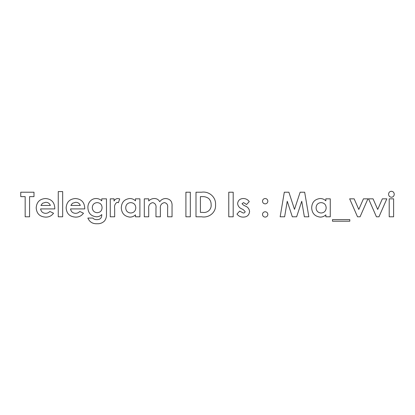 <?xml version="1.0" encoding="UTF-8"?>
<svg xmlns="http://www.w3.org/2000/svg" width="415" height="415" viewBox="0 0 415 415"><rect width="100%" height="100%" fill="white"/><g stroke="black" fill="none" stroke-linecap="round" stroke-linejoin="round"><path stroke-width="0.62" d="M20.75 196.627L20.75 192.212L33.989 192.212L33.989 196.627L29.574 196.627L29.574 216.796L25.165 216.796L25.165 196.627L20.75 196.627M54.775 208.916L40.608 208.916C41.121 211.717 42.792 213.186 45.614 213.331C47.284 213.31 48.695 212.688 49.836 211.463L53.53 213.222C51.564 215.899 48.913 217.195 45.567 217.112C39.788 216.739 36.665 213.673 36.193 207.915C36.587 202.157 39.643 199.024 45.365 198.515C51.31 198.93 54.453 202.121 54.79 208.086L54.775 208.916M50.376 205.451C49.535 203.386 47.984 202.338 45.723 202.297L42.522 203.283L40.924 205.451L50.376 205.451M40.608 208.916C41.121 211.717 42.792 213.186 45.614 213.331C47.284 213.31 48.695 212.688 49.836 211.463M45.567 217.112C39.788 216.739 36.665 213.673 36.193 207.915C36.587 202.157 39.643 199.024 45.365 198.515C51.31 198.93 54.453 202.121 54.79 208.086M45.723 202.297L42.522 203.283M84.717 208.916L70.55 208.916C71.064 211.717 72.734 213.186 75.561 213.331C77.232 213.31 78.637 212.688 79.779 211.463L83.472 213.222C81.511 215.899 78.855 217.195 75.509 217.112C69.73 216.739 66.608 213.673 66.135 207.915C66.53 202.157 69.585 199.024 75.307 198.515C81.252 198.93 84.395 202.121 84.733 208.086L84.717 208.916M80.323 205.451C79.478 203.386 77.927 202.338 75.665 202.297L72.464 203.283L70.866 205.451L80.323 205.451M70.55 208.916C71.064 211.717 72.734 213.186 75.561 213.331C77.232 213.31 78.637 212.688 79.779 211.463M75.509 217.112C69.73 216.739 66.608 213.673 66.135 207.915C66.53 202.157 69.585 199.024 75.307 198.515C81.252 198.93 84.395 202.121 84.733 208.086M75.665 202.297L72.464 203.283M101.753 200.834L101.753 198.832L106.484 198.832L106.484 214.161C106.629 216.62 106.017 218.845 104.642 220.837C102.624 222.897 100.145 223.861 97.209 223.732C92.716 223.955 89.604 222.067 87.866 218.057L92.773 218.057C93.889 219.187 95.258 219.717 96.877 219.634C100.269 219.623 101.893 217.932 101.753 214.555C100.285 216.075 98.495 216.822 96.373 216.796C90.999 216.184 88.167 213.139 87.887 207.656C87.824 205.02 88.691 202.748 90.491 200.839C92.057 199.299 93.935 198.526 96.13 198.515C98.298 198.557 100.176 199.325 101.753 200.834C100.176 199.325 98.298 198.557 96.13 198.515M97.183 202.613C94.132 202.878 92.504 204.538 92.296 207.609C92.498 210.737 94.153 212.439 97.266 212.703C100.321 212.423 101.924 210.737 102.069 207.645C101.898 204.533 100.269 202.857 97.183 202.613C100.269 202.857 101.898 204.533 102.069 207.645C101.924 210.737 100.321 212.423 97.266 212.703C94.153 212.439 92.498 210.737 92.296 207.609M87.887 207.656C87.824 205.02 88.691 202.748 90.491 200.839M96.877 219.634C100.269 219.623 101.893 217.932 101.753 214.555C100.285 216.075 98.495 216.822 96.373 216.796M104.642 220.837C102.624 222.897 100.145 223.861 97.209 223.732C92.716 223.955 89.604 222.067 87.866 218.057M110.266 216.796L110.266 198.832L114.047 198.832L114.047 201.042C114.851 199.444 116.143 198.598 117.922 198.515L119.717 198.961L118.353 202.696L117.082 202.297C114.991 203.656 114.187 205.773 114.659 208.646L114.675 216.796L110.266 216.796M117.082 202.297C114.991 203.656 114.187 205.773 114.659 208.646M114.047 201.042C114.851 199.444 116.143 198.598 117.922 198.515M135.477 200.855L135.477 198.832L139.891 198.832L139.891 216.796L135.477 216.796L135.477 214.84C133.921 216.334 132.063 217.092 129.916 217.112C124.505 216.443 121.636 213.352 121.294 207.848C121.533 202.297 124.36 199.184 129.781 198.515C131.991 198.536 133.889 199.314 135.477 200.855M130.709 202.613C127.571 202.894 125.901 204.616 125.709 207.78C125.901 210.965 127.576 212.708 130.725 213.014C133.926 212.745 135.617 210.991 135.793 207.765C135.591 204.574 133.895 202.857 130.709 202.613M135.477 214.84C133.921 216.334 132.063 217.092 129.916 217.112M125.709 207.78C125.901 210.965 127.576 212.708 130.725 213.014M144.306 216.796L144.306 198.832L148.715 198.832L148.715 200.979C150.272 199.34 152.186 198.52 154.442 198.515C156.818 198.567 158.582 199.636 159.734 201.716C161.238 199.62 163.282 198.552 165.86 198.515C170.358 199.044 172.417 201.654 172.043 206.348L172.043 216.796L167.629 216.796L167.629 207.775C168.028 204.906 166.97 203.184 164.449 202.613C161.336 203.298 159.977 205.347 160.377 208.776L160.377 216.796L155.967 216.796L155.967 208.185C156.413 205.171 155.329 203.314 152.715 202.613C149.639 203.371 148.305 205.461 148.715 208.89L148.715 216.796L144.306 216.796M155.967 208.185C156.413 205.171 155.329 203.314 152.715 202.613M167.629 207.775C168.028 204.906 166.97 203.184 164.449 202.613C161.336 203.298 159.977 205.347 160.377 208.776M165.86 198.515C170.358 199.044 172.417 201.654 172.043 206.348M148.715 200.979C150.272 199.34 152.186 198.52 154.442 198.515M195.994 216.796L195.994 192.212L201.555 192.212C209.061 191.014 216.184 197.161 215.535 204.849C216.168 212.47 208.927 218.171 201.638 216.796L195.994 216.796M200.409 196.627L200.409 212.387L202.712 212.387C207.303 213.196 211.645 209.508 211.126 204.771C211.214 202.375 210.436 200.315 208.807 198.598C206.836 197.125 204.6 196.466 202.095 196.627L200.409 196.627M243.398 198.515C245.856 198.583 247.812 199.61 249.265 201.607L246.562 204.507L243.579 202.613L242.012 203.713L243.579 205.186L245.177 205.99C247.848 207.018 249.316 208.895 249.576 211.634C249.078 215.255 246.946 217.081 243.174 217.112C240.612 217.112 238.547 216.106 236.97 214.093L239.647 211.126L243.252 213.014C244.29 213.045 244.928 212.584 245.166 211.634L243.268 209.648L241.805 208.911C239.346 207.874 237.94 206.089 237.603 203.547C238.085 200.289 240.02 198.614 243.398 198.515M243.252 213.014C244.29 213.045 244.928 212.584 245.166 211.634M245.177 205.99C247.848 207.018 249.316 208.895 249.576 211.634M246.562 204.507L243.579 202.613M280.151 216.796L284.301 192.212L288.882 192.212L294.494 209.362L300.144 192.212L304.677 192.212L308.833 216.796L304.366 216.796L301.741 201.27L296.632 216.796L292.326 216.796L287.242 201.27L284.623 216.796L280.151 216.796M325.853 200.855L325.853 198.832L330.267 198.832L330.267 216.796L325.853 216.796L325.853 214.84C324.291 216.334 322.439 217.092 320.287 217.112C314.881 216.443 312.007 213.352 311.67 207.848C311.904 202.297 314.736 199.184 320.157 198.515C322.367 198.536 324.265 199.314 325.853 200.855M321.08 202.613C317.942 202.894 316.277 204.616 316.085 207.78C316.277 210.965 317.952 212.708 321.101 213.014C324.302 212.745 325.993 210.991 326.169 207.765C325.962 204.574 324.271 202.857 321.08 202.613M325.853 214.84C324.291 216.334 322.439 217.092 320.287 217.112M316.085 207.78C316.277 210.965 317.952 212.708 321.101 213.014M357.523 216.796L349.653 198.832L354.14 198.832L358.793 209.435L363.441 198.832L367.934 198.832L360.059 216.796L357.523 216.796M376.431 216.796L368.562 198.832L373.054 198.832L377.702 209.435L382.35 198.832L386.842 198.832L378.973 216.796L376.431 216.796M58.256 216.796L58.256 191.585L62.67 191.585L62.67 216.796L58.256 216.796M185.91 216.796L185.91 192.212L190.324 192.212L190.324 216.796L185.91 216.796M332.472 221.211L332.472 219.634L349.809 219.634L349.809 221.211L332.472 221.211M228.774 216.796L228.774 192.212L233.189 192.212L233.189 216.796L228.774 216.796M262.503 201.208C262.654 199.568 263.546 198.671 265.18 198.515C266.814 198.676 267.706 199.574 267.857 201.208C267.696 202.831 266.804 203.718 265.18 203.874C263.546 203.724 262.654 202.836 262.503 201.208M262.503 214.425C262.654 212.791 263.546 211.904 265.18 211.754C266.809 211.904 267.706 212.796 267.857 214.425C267.706 216.059 266.814 216.957 265.18 217.112C263.546 216.957 262.654 216.059 262.503 214.425C262.654 212.791 263.546 211.904 265.18 211.754M388.575 194.215C388.715 192.446 389.654 191.465 391.402 191.268C393.171 191.481 394.12 192.482 394.25 194.277C394.12 196.051 393.181 197.042 391.438 197.255C389.654 197.042 388.699 196.03 388.575 194.215M391.402 191.268C393.171 191.481 394.12 192.482 394.25 194.277M389.208 216.796L389.208 198.832L393.617 198.832L393.617 216.796L389.208 216.796"/></g></svg>
